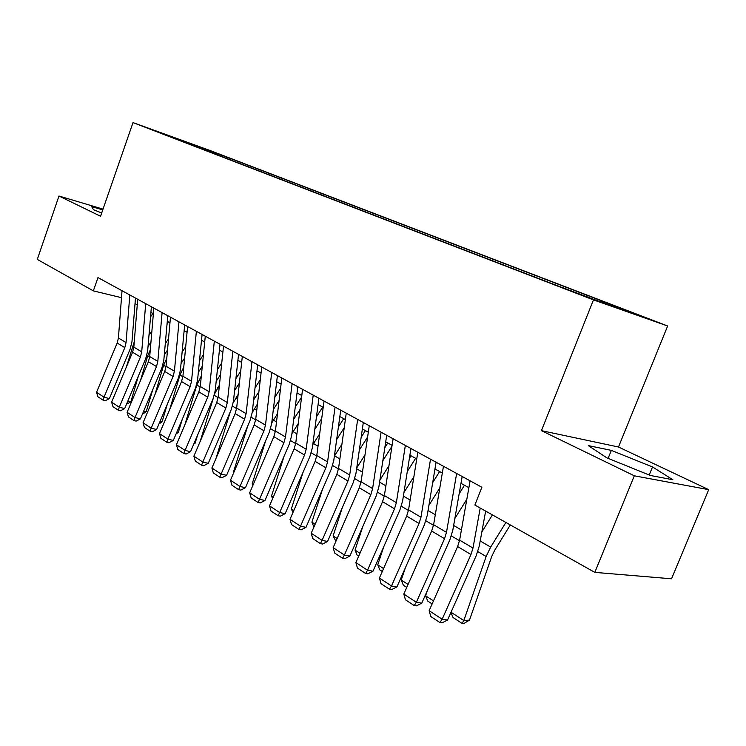 <?xml version="1.0" encoding="UTF-8"?>
<svg xmlns="http://www.w3.org/2000/svg" width="746" height="746" viewBox="0 0 746 746"><rect width="100%" height="100%" fill="white"/><g stroke="black" fill="none" stroke-linecap="round" stroke-linejoin="round"><path stroke-width="1.12" d="M151.205 129.478L166.731 135.157L151.205 129.478M667.642 325.993L210.307 150.599L133.012 122.596L593.462 299.883L667.642 325.993L618.49 447.003L541.437 430.647L634.305 475.808L708.7 489.656L618.49 447.003M708.7 489.656L671.54 578.793L594.814 572.378L634.305 475.808M594.814 572.378L474.876 505.051L481.888 487.259L97.978 277.587L93.343 290.875L121.495 297.682M590.599 298.176L566.177 289.15L590.496 298.428M180.952 140.854L555.574 285.028L603.952 303.174L634.538 313.945L601.407 301.225L615.049 306.046L226.896 157.136L212.694 151.988L211.631 152.66M180.812 140.453L212.694 151.988M103.023 209.132L58.962 196.021L37.3 259.412L93.343 290.875M58.962 196.021L100.561 216.247L133.012 122.596M541.437 430.647L593.462 299.883M135.035 303.575L137.255 304.806M150.916 312.341L153.368 313.693M167.281 321.367L169.957 322.841M184.131 330.655L187.069 332.278M201.504 340.241L204.702 342.004M219.417 350.116L222.895 352.028M237.899 360.309L241.667 362.388M256.978 370.827L261.053 373.075M276.682 381.7L281.083 384.125M297.039 392.918L301.794 395.539M318.085 404.528L323.204 407.353M339.85 416.529L345.37 419.578M362.379 428.959L368.319 432.232M385.71 441.828L392.088 445.343M409.89 455.153L416.744 458.939M434.965 468.982L442.322 473.048M460.981 483.333L468.88 487.688M600.614 301.888L601.407 301.225M226.458 158.366L226.896 157.136M194.771 145.106L194.286 145.992M652.508 466.959L611.347 450.379L588.314 445.604L606.936 457.895L650.372 475.472L672.855 479.734L652.508 466.959L649.207 474.997M102.752 209.915L91.655 206.614L93.492 209.729L101.689 212.983M608.111 458.37L611.347 450.379M480.219 508.054L472.992 548.049L470.959 554.52L442.154 619.236L447.553 620.019L476.237 555.63L479.286 545.969L485.646 511.094M470.092 480.816L459.62 540.132L457.615 546.548L429.137 610.685L442.154 619.236L439.888 622.509L430.787 616.504L429.137 610.685M447.553 620.019L442.052 622.817L439.888 622.509M481.832 532.01L492.425 514.899M451.013 612.252L463.816 620.541L486.15 556.516L490.663 547.088L505.891 522.461M462.072 623.404L463.816 620.541L469.476 620.122L464.338 623.227L462.072 623.404L453.009 617.502L450.948 612.41M510.32 524.942L494.757 550.147L491.763 556.395L469.476 620.122M456.655 473.477L446.49 532.355L444.523 538.724L416.361 602.292L421.779 603.15L449.838 539.88L452.785 530.378L462.166 476.489M443.46 466.269L433.613 524.727L431.673 531.04L403.819 594.058L416.361 602.292L414.207 605.556L405.451 599.775L403.819 594.058M421.779 603.15L416.389 605.892L414.207 605.556M430.526 459.2L420.968 517.239L419.065 523.496L391.501 585.974L396.947 586.888L424.399 524.718L427.253 515.355L436.084 462.24M417.816 452.262L408.547 509.882L406.673 516.092L379.406 578.029L391.501 585.974L389.468 589.219L381.019 583.642L379.406 578.029M396.947 586.888L391.65 589.582L389.468 589.219M405.348 445.455L396.359 502.655L394.513 508.828L367.536 570.233L372.991 571.203L399.865 510.087L402.626 500.874L410.943 448.514M393.105 438.769L384.386 495.558L382.567 501.685L355.87 562.568L367.536 570.233L365.605 573.469L357.455 568.088L355.87 562.568M372.991 571.203L367.797 573.851L365.605 573.469M381.075 432.195L372.618 488.593L370.827 494.673L344.41 555.043L349.874 556.068L376.198 495.969L378.875 486.896L386.708 435.272M369.261 425.752L361.064 481.748L359.302 487.772L333.154 547.648L344.41 555.043L342.591 558.269L334.721 553.075L333.154 547.648M349.874 556.068L344.773 558.679L342.591 558.269M432.139 603.934L427.738 601.071L425.593 595.784L427.43 590.412M454.855 518.498L466.837 499.251M425.593 595.784L433.482 600.894M406.747 587.419L403.362 585.218L401.236 580.015L405.348 567.846M428.913 505.34L439.814 487.912M464.469 485.254L459.163 493.768M401.236 580.015L408.071 584.435M382.278 571.501L379.835 569.916L377.737 564.797L383.808 546.594M403.959 492.528L413.881 476.722M439.608 471.547L432.699 482.578M377.737 564.797L383.575 568.573M358.677 556.152L357.11 555.136L355.031 550.1L362.808 526.536M379.91 480.051L388.964 465.718M409.377 458.37L411.018 455.778M415.615 458.314L407.288 471.547M355.031 550.1L359.945 553.28M357.66 419.411L349.706 475.015L347.972 481.002L322.085 540.384L327.559 541.456L353.343 482.345L355.945 473.402L363.311 422.497M346.256 413.181L338.544 468.404L336.828 474.344L311.213 533.241L322.085 540.384L320.36 543.601L312.76 538.584L311.213 533.241M327.559 541.456L322.552 544.02L320.36 543.601M335.905 541.344L333.098 535.889L342.339 507.569M356.737 467.919L364.99 454.892M384.815 447.703L387.808 442.984M391.948 446.304L382.847 460.692M333.098 535.889L337.145 538.509M335.057 407.064L327.569 461.905L325.89 467.798L300.517 526.219L305.991 527.329L331.271 469.178L333.788 460.375L340.726 410.16M324.044 401.05L316.78 455.517L315.12 461.373L290.007 519.319L300.517 526.219L298.885 529.418L291.537 524.569L290.007 519.319M305.991 527.329L301.076 529.856L298.885 529.418M313.917 527.021L311.893 522.163L322.403 489.581M334.376 456.114L341.91 444.271M361.185 437.221L365.381 430.61M367.619 436.97L359.33 450.034M311.893 522.163L315.12 524.252M313.217 395.138L306.177 449.241L304.545 455.041L279.675 512.53L285.149 513.686L309.926 456.449L312.378 447.777L318.906 398.243M302.578 389.328L295.752 443.059L294.138 448.822L269.511 505.853L279.675 512.53L278.118 515.71L271.012 511.029L269.511 505.853M285.149 513.686L280.31 516.167L278.118 515.71M292.926 512.586L291.378 508.875L302.988 472.488M312.788 444.681L319.67 433.864M338.414 426.945L343.701 418.655M344.232 427.71L336.66 439.58M291.378 508.875L293.84 510.469M292.115 383.612L285.494 436.979L283.909 442.704L259.515 499.288L264.979 500.482L289.289 444.14L291.667 435.599L297.813 386.726M281.829 377.998L275.405 431.011L273.838 436.69L249.677 492.826L259.515 499.288L258.041 502.459L251.169 497.918L249.677 492.826M264.979 500.482L260.233 502.925L258.041 502.459M272.616 498.645L271.516 496.015L284.077 456.226M291.919 433.631L298.214 423.672M316.453 416.865L322.72 407.083M321.712 418.543L314.812 429.332M271.516 496.015L273.269 497.144M271.712 372.468L265.483 425.127L263.935 430.768L239.998 486.476L245.462 487.697L269.315 432.232L271.628 423.803L277.419 375.583M261.753 367.032L255.71 419.345L254.19 424.94L230.477 480.219L239.998 486.476L238.608 489.628L231.95 485.236L230.477 480.219M245.462 487.697L240.79 490.113L238.608 489.628M252.969 485.18L252.279 483.557L265.669 440.727M271.73 422.945L277.503 413.694M295.267 406.99L301.58 397.161M300.013 409.489L293.719 419.289M252.279 483.557L253.37 484.257M251.962 361.679L246.105 413.648L244.604 419.215L221.114 474.074L226.57 475.333L249.985 420.697L252.232 412.389L257.668 364.803M242.319 356.42L236.65 408.053L235.167 413.573L211.892 468.012L221.114 474.074L219.79 477.207L213.347 472.955L211.892 468.012M226.57 475.333L221.972 477.701L219.79 477.207M233.936 472.171L233.647 471.491L247.747 425.919M252.204 412.622L257.491 403.931M274.808 397.32L280.571 388.396M279.097 400.555L273.353 409.47M232.845 351.235L227.334 402.532L225.879 408.015L202.819 462.054L208.265 463.341L231.251 409.526L233.433 401.339L238.552 354.359M223.511 346.144L218.177 397.105L216.732 402.551L193.876 456.188L202.819 462.054L201.56 465.168L195.312 461.047L193.876 456.188M208.265 463.341L203.742 465.681L201.56 465.168M216.023 458.342L230.29 411.773M233.237 402.775L238.151 394.392M255.029 387.873L260.279 379.761M258.899 391.771L253.659 399.856M214.326 341.127L209.15 391.762L207.733 397.17L185.083 450.407L190.51 451.722L213.095 398.7L215.221 390.624L220.033 344.242M205.281 336.185L200.273 386.503L198.865 391.874L176.42 444.719L185.083 450.407L183.889 453.512L177.837 449.512L176.42 444.719M190.51 451.722L186.062 454.025L183.889 453.512M200.245 441.25L213.309 398.178M214.708 393.72L219.436 385.057M235.913 378.623L240.688 371.266M213.104 452.011L212.377 454.37M239.391 383.118L234.617 390.456M196.375 331.327L191.526 381.318L190.137 386.652L167.887 439.114L173.305 440.457L195.489 388.209L197.559 380.227L202.082 334.441M187.61 326.534L182.91 376.217L181.539 381.514L159.485 433.594L167.887 439.114L166.759 442.201L160.884 438.322L159.485 433.594M173.305 440.457L168.922 442.723L166.759 442.201M178.975 321.824L174.424 371.191L173.072 376.45L151.205 428.157L156.604 429.519L178.406 378.017L180.429 370.156L184.672 324.93M170.47 317.171L166.06 366.239L164.735 371.471L143.055 422.805L151.205 428.157L150.132 431.225L144.435 427.458L143.055 422.805M156.604 429.519L152.296 431.766L150.132 431.225M162.096 312.602L157.826 361.362L156.511 366.556L135.017 417.527L140.397 418.907L161.835 368.132L163.803 360.374L167.785 315.707M153.844 308.098L149.713 356.551L148.417 361.717L127.1 412.333L135.017 417.527L134 420.576L128.461 416.921L127.1 412.333M140.397 418.907L136.154 421.117L134 420.576M145.712 303.65L141.712 351.814L140.434 356.942L119.295 407.204L124.666 408.603L145.74 358.537L147.661 350.872L151.391 306.755M137.702 299.277L133.832 347.142L132.574 352.243L111.611 402.15L119.295 407.204L118.334 410.225L112.954 406.682L111.611 402.15M124.666 408.603L120.479 410.785L118.334 410.225M129.813 294.968L126.065 342.545L124.815 347.608L104.03 397.18L109.373 398.597L130.102 349.212L131.977 341.649L135.474 298.064M122.027 290.716L118.409 338.013L117.178 343.039L96.551 392.265L104.03 397.18L103.116 400.182L97.894 396.732L96.551 392.265M109.373 398.597L105.251 400.742L103.116 400.182M184.803 424.987L196.823 384.992L201.327 375.937M217.403 369.587L221.758 362.91M194.156 443.18L195.098 443.236L193.764 444.103M197.494 435.328L195.098 443.236M220.527 374.613L216.191 381.271M169.696 409.479L179.963 374.996L183.777 367.032M199.48 360.747L203.434 354.704M176.755 432.316L178.331 432.419L176.103 433.864M182.229 419.439L178.331 432.419M202.287 366.258L198.343 372.291M154.926 394.681L163.598 365.298L166.778 358.332M184.001 332.101L184.728 330.991M182.127 352.112L185.707 346.648M159.886 421.77L162.05 421.919L158.982 423.924M167.291 404.285L162.05 421.919M184.626 358.061L181.054 363.516M140.481 380.544L147.699 355.87L150.282 349.902M167.001 324.445L168.568 322.076M165.295 343.673L168.531 338.74M143.521 411.512L146.225 411.727L142.383 414.216M152.688 389.813L146.225 411.727M167.524 350.023L164.288 354.937M126.363 367.023L134.271 341.752M150.533 316.929L152.855 313.404M148.967 335.42L151.895 330.991M127.641 401.544L130.848 401.814L126.503 404.229M138.402 375.965L130.848 401.814M150.944 342.125L148.025 346.554M472.992 548.049L459.62 540.132M470.959 554.52L457.615 546.548M477.822 551.574L486.15 556.516M480.191 540.971L490.663 547.088M446.49 532.355L433.613 524.727M444.523 538.724L431.673 531.04M420.968 517.239L408.547 509.882M419.065 523.496L406.673 516.092M396.359 502.655L384.386 495.558M394.513 508.828L382.567 501.685M372.618 488.593L361.064 481.748M370.827 494.673L359.302 487.772M451.377 535.898L459.508 540.719M453.643 525.445L461.41 529.986M425.901 520.801L433.51 525.305M428.055 510.497L435.3 514.731M401.329 506.236L408.454 510.45M403.39 496.081L410.132 500.025M377.625 492.183L384.283 496.127M379.593 482.177L385.878 485.842M349.706 475.015L338.544 468.404M347.972 481.002L336.828 474.344M354.742 478.615L360.971 482.308M356.616 468.749L362.463 472.162M327.569 461.905L316.78 455.517M325.89 467.798L315.12 461.373M332.632 465.504L338.46 468.954M334.544 455.843L339.859 458.958M306.177 449.241L295.752 443.059M304.545 455.041L294.138 448.822M311.269 452.841L316.705 456.058M313.488 443.544L318.029 446.192M285.494 436.979L275.405 431.011M283.909 442.704L273.838 436.69M290.595 440.588L295.677 443.59M293.113 431.626L296.917 433.855M265.483 425.127L255.71 419.345M263.935 430.768L254.19 424.94M270.593 428.726L275.33 431.533M273.381 420.101L276.505 421.928M246.105 413.648L236.65 408.053M244.604 419.215L235.167 413.573M251.234 417.247L255.645 419.867M254.265 408.929L256.745 410.384M227.334 402.532L218.177 397.105M225.879 408.015L216.732 402.551M232.472 406.122L236.585 408.566M235.736 398.103L237.62 399.203M209.15 391.762L200.273 386.503M207.733 397.17L198.865 391.874M214.288 395.343L218.112 397.618M217.776 387.603L219.091 388.368M191.526 381.318L182.91 376.217M190.137 386.652L181.539 381.514M174.424 371.191L166.06 366.239M173.072 376.45L164.735 371.471M157.826 361.362L149.713 356.551M156.511 366.556L148.417 361.717M141.712 351.814L133.832 347.142M140.434 356.942L132.574 352.243M126.065 342.545L118.409 338.013M124.815 347.608L117.178 343.039M196.823 384.992L200.217 387.006M200.357 377.42L201.131 377.877M179.963 374.996L182.854 376.711M163.598 365.298L166.013 366.724M147.699 355.87L149.666 357.036M132.256 346.713L133.786 347.627"/></g></svg>
